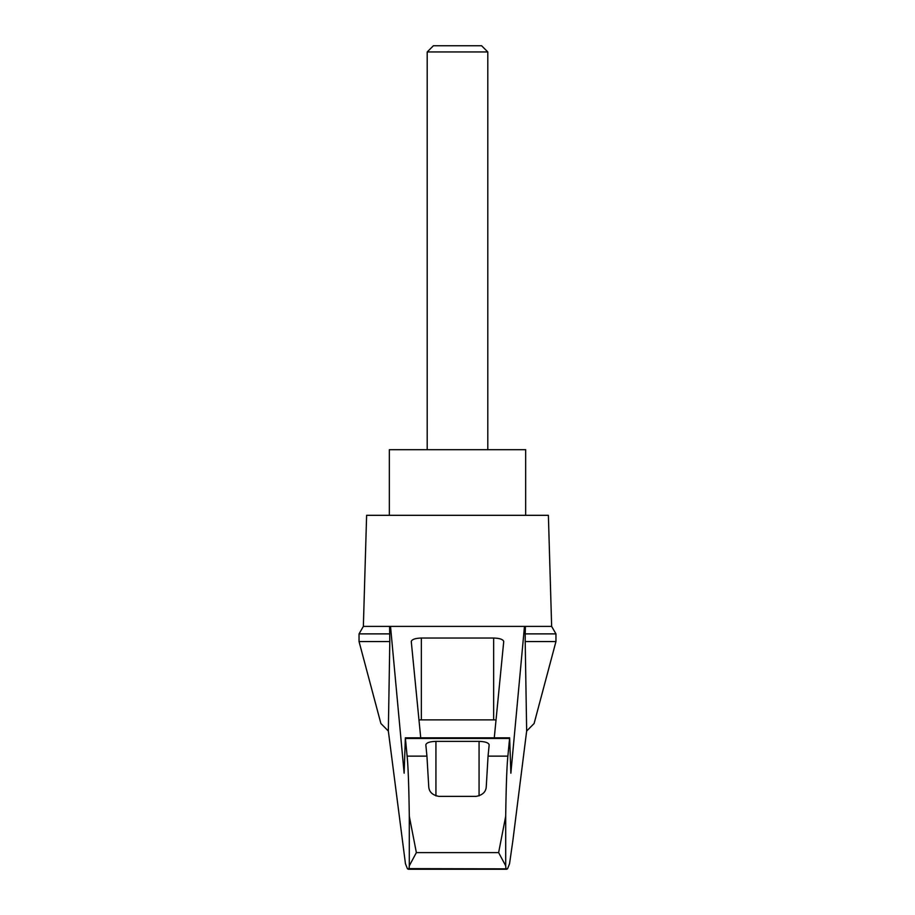 <?xml version="1.0" encoding="UTF-8"?>
<svg xmlns="http://www.w3.org/2000/svg" width="915" height="915" viewBox="0 0 915 915"><rect width="100%" height="100%" fill="white"/><g stroke="black" fill="none" stroke-linecap="round" stroke-linejoin="round"><path stroke-width="1.37" d="M388.337 731.016L380.892 723.525L359.046 641.552L359.046 633.878L363.358 626.398L390.522 626.398L404.133 773.198L405.356 737.845L407.118 756.133C408.159 766.278 408.879 786.317 409.302 816.271L416.371 852.608L409.302 865.796L409.051 868.632L407.472 868.85L405.448 863.714L388.337 731.016L389.801 641.552L359.046 641.552M555.954 641.552L555.954 633.878L525.199 633.878L525.199 641.552L555.954 641.552L534.108 723.525L526.663 731.016L512.823 840.954L509.552 863.714L507.528 868.85L409.051 868.632M525.199 641.552L526.663 731.016M389.584 626.398L389.801 641.552M505.949 868.632L505.698 865.796L498.629 852.608L505.698 816.271C506.121 786.317 506.841 766.278 507.882 756.133L509.644 737.845L510.867 773.198L524.478 626.398L390.522 626.398M472.723 626.398L442.277 626.398M420.728 737.845L411.27 641.507C411.876 639.402 415.238 638.247 421.358 638.041L493.643 638.041C499.762 638.247 503.124 639.402 503.73 641.507L494.272 737.845M524.478 626.398L551.642 626.398L548.382 515.317L366.618 515.317L363.358 626.398M507.882 756.133L488.061 756.133L486.265 786.591C485.979 791.852 482.617 795.112 476.177 796.359L438.823 796.359C432.418 795.135 429.043 791.887 428.735 786.591L426.939 756.133L407.118 756.133M426.939 756.133L425.83 744.833C426.436 742.728 429.81 741.573 435.929 741.367L479.071 741.367C485.19 741.573 488.564 742.728 489.17 744.833L488.061 756.133M525.199 633.878L525.416 626.398M418.967 719.945A10.099 2.619 180 0 1 421.358 719.865L493.643 719.865A10.099 2.619 180 0 1 496.033 719.945M389.801 633.878L359.046 633.878M525.668 515.317L525.668 449.688L389.332 449.688L389.332 515.317M487.798 51.949L481.599 45.75L433.401 45.75L427.202 51.949L487.798 51.949L487.798 449.688M427.202 51.949L427.202 449.688M409.302 865.796L409.302 816.271M505.698 865.796L505.698 816.271M498.629 852.608L416.371 852.608M509.529 738.451L405.471 738.451M435.929 741.367L435.929 795.89M479.071 741.367L479.071 795.89M421.358 638.041L421.358 719.865M493.643 638.041L493.643 719.865M405.356 737.845L509.644 737.845M408.353 869.25L506.647 869.25M555.954 633.878L551.642 626.398"/></g></svg>
